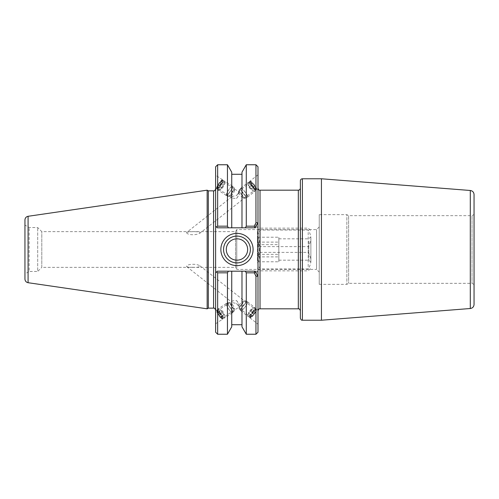 <?xml version="1.0" encoding="UTF-8"?>
<svg xmlns="http://www.w3.org/2000/svg" width="499" height="499" viewBox="0 0 499 499"><rect width="100%" height="100%" fill="white"/><g stroke="black" fill="none" stroke-linecap="round" stroke-linejoin="round"><path stroke-width="0.37" stroke-dasharray="2.5 1.87" d="M24.95 249.5L24.95 273.907L29.179 271.462L29.179 227.538L29.179 271.462L37.693 271.462L37.693 227.538L37.693 271.462L41.797 267.364L41.797 231.636L41.797 267.364L235.547 267.364L235.547 231.636L235.547 267.364L236.769 269.41L236.769 229.59L236.769 269.41L316.578 269.41L316.578 229.59L316.578 269.41L319.248 272.08L319.248 226.92L319.248 272.08M319.248 214.639L319.248 284.361L319.248 214.639L346.842 214.639L346.842 284.361L346.842 214.639L348.608 215.655L348.608 283.345L348.608 215.655L472.017 215.655L472.017 283.345L472.017 215.655L474.05 214.483L474.05 284.517L474.05 214.483M192.739 267.277C189.994 267.37 187.998 267.158 186.751 266.653L186.545 266.285C187.431 263.715 197.155 263.703 199.949 265.842C199.8 267.034 197.392 267.508 192.739 267.277M238.591 306.024L238.591 303.454A4.404 0.867 56.7 0 0 236.495 300.498C234.143 300.573 232.571 300.847 231.792 301.309L231.754 302.138C232.515 302.681 234.093 303.086 236.495 303.361A4.404 0.867 56.7 0 0 238.591 306.024L236.495 303.361M221.949 318.325A4.404 0.867 56.7 0 0 222.055 318.038A4.404 0.867 56.7 0 0 219.897 313.646A4.404 0.867 56.7 0 0 217.109 310.964A4.404 0.867 56.7 0 0 218.805 315.118A4.404 0.867 56.7 0 0 221.949 318.325L238.485 307.446L250.598 316.996A4.404 0.967 128.3 0 1 250.498 316.709A4.404 0.967 128.3 0 1 252.943 312.48A4.404 0.967 128.3 0 1 256.056 310.085A4.404 0.967 128.3 0 1 254.085 314.139A4.404 0.967 128.3 0 1 250.598 316.996M236.495 300.498L238.591 303.454M249.812 317.476A5.47 1.204 128.3 0 1 252.85 312.218A5.47 1.204 128.3 0 1 256.717 309.243A5.47 1.204 128.3 0 1 254.272 314.283A5.47 1.204 128.3 0 1 249.937 317.838A5.47 1.204 128.3 0 1 249.812 317.476M257.989 310.509L257.989 324.188L257.989 310.509M250.498 182.291A4.404 0.967 -128.3 0 1 250.598 182.004A4.404 0.967 -128.3 0 1 254.085 184.861A4.404 0.967 -128.3 0 1 256.056 188.915A4.404 0.967 -128.3 0 1 252.943 186.52A4.404 0.967 -128.3 0 1 250.498 182.291M238.472 191.766L238.591 195.546L236.495 198.502C234.143 198.427 232.571 198.153 231.792 197.691L231.754 196.862C232.515 196.319 234.093 195.914 236.495 195.639L238.591 192.976L238.472 191.766M186.545 232.715C187.281 233.981 189.346 234.655 192.739 234.736C195.739 234.705 198.14 234.174 199.949 233.158C201.003 231.131 188.984 231.461 186.751 232.347L186.545 232.715M257.989 188.491L257.989 174.812L257.989 188.491M249.812 181.524A5.47 1.204 -128.3 0 1 249.937 181.162A5.47 1.204 -128.3 0 1 254.272 184.717A5.47 1.204 -128.3 0 1 256.717 189.757A5.47 1.204 -128.3 0 1 252.85 186.782A5.47 1.204 -128.3 0 1 249.812 181.524M222.055 180.962A4.404 0.867 -56.7 0 0 221.949 180.675A4.404 0.867 -56.7 0 0 218.805 183.882A4.404 0.867 -56.7 0 0 217.109 188.036A4.404 0.867 -56.7 0 0 219.897 185.354A4.404 0.867 -56.7 0 0 222.055 180.962M238.591 192.976A4.404 0.867 -56.7 0 0 236.495 195.639M236.495 198.502A4.404 0.867 -56.7 0 0 238.591 195.546M215.618 310.939L215.618 323.77L215.618 310.939M222.666 318.861A5.47 1.073 56.7 0 0 219.984 313.403A5.47 1.073 56.7 0 0 216.522 310.072A5.47 1.073 56.7 0 0 218.631 315.237A5.47 1.073 56.7 0 0 222.535 319.217A5.47 1.073 56.7 0 0 222.666 318.861M222.666 180.139A5.47 1.073 -56.7 0 0 222.535 179.783A5.47 1.073 -56.7 0 0 218.631 183.763A5.47 1.073 -56.7 0 0 216.522 188.928A5.47 1.073 -56.7 0 0 219.984 185.597A5.47 1.073 -56.7 0 0 222.666 180.139M215.618 188.061L215.618 175.23L215.618 188.061M300.361 318.194L300.361 180.806M300.361 188.148L300.361 310.852L300.361 188.148M321.437 320.227L321.437 178.773M257.989 237.661L257.989 166.791M474.05 194.541L474.05 304.459M319.248 226.92L316.578 229.59L236.769 229.59L235.547 231.636L41.797 231.636L37.693 227.538L29.179 227.538L24.95 225.093L24.95 273.907M250.379 249.5A13.404 13.404 0 0 0 230.27 237.892A13.404 13.404 0 0 0 230.27 261.108A13.404 13.404 0 0 0 250.379 249.5M257.989 222.722L255.058 227.806L217.314 227.806L216.666 227.157L217.651 226.172L227.45 226.172L228.399 227.806L217.314 227.806L215.618 226.109L215.618 166.791M257.989 332.209L257.989 272.891L257.01 271.194L217.314 271.194L216.666 271.843L217.314 271.194L255.058 271.194L257.989 276.278M255.956 334.243L255.956 272.828L246.275 272.828L245.327 271.194L257.01 271.194L257.989 272.891L257.989 261.339M257.228 271.562L255.956 272.828M215.618 241.928L215.618 310.178L215.618 188.822L215.618 241.928L215.618 226.109L217.314 227.806L257.01 227.806L245.327 227.806L246.275 226.172L255.956 226.172L255.956 164.757M246.275 226.172L246.275 164.757M257.228 227.438L257.989 226.109L257.01 227.806L257.228 227.438L255.956 226.172M215.618 332.209L215.618 272.891L217.314 271.194L245.327 271.194M228.399 271.194L227.45 272.828L217.651 272.828L216.666 271.843L215.618 272.891L215.618 257.072M208.32 190.861L208.32 308.139M207.147 308.819L207.147 190.181M227.45 164.757L227.45 226.172M231.742 172.192L231.742 227.806L228.399 227.806M217.651 164.757L217.651 226.172M246.275 334.243L246.275 272.828M241.984 271.194L241.984 326.808M217.651 272.828L217.651 334.243M227.45 272.828L227.45 334.243M245.327 227.806L231.742 227.806L231.742 174.282L231.742 227.806M24.95 279.084L24.95 219.916M226.297 249.5A10.679 10.679 0 0 0 236.975 260.179A10.679 10.679 0 0 0 247.654 249.5A10.679 10.679 0 0 0 236.975 238.821A10.679 10.679 0 0 0 226.297 249.5M241.984 172.192L241.984 227.806M231.742 271.194L231.742 326.808M226.209 195.421A5.608 1.098 -56.7 0 0 226.29 195.508A5.608 1.098 -56.7 0 0 230.288 191.429A5.608 1.098 -56.7 0 0 232.447 186.146A5.608 1.098 -56.7 0 0 228.617 189.976A5.608 1.098 -56.7 0 0 226.209 195.421M226.359 195.203A5.339 1.048 123.3 0 1 228.648 190.013A5.339 1.048 123.3 0 1 232.303 186.37A5.339 1.048 123.3 0 1 230.245 191.404A5.339 1.048 123.3 0 1 226.434 195.29A5.339 1.048 123.3 0 1 226.359 195.203M218.556 190.381A5.608 1.098 -56.7 0 0 218.637 190.475A5.608 1.098 -56.7 0 0 222.635 186.395A5.608 1.098 -56.7 0 0 224.799 181.112A5.608 1.098 -56.7 0 0 220.963 184.942A5.608 1.098 -56.7 0 0 218.556 190.381M218.705 190.163A5.339 1.048 -56.7 0 0 218.78 190.25A5.339 1.048 -56.7 0 0 222.591 186.37A5.339 1.048 -56.7 0 0 224.65 181.33A5.339 1.048 -56.7 0 0 221.001 184.979A5.339 1.048 -56.7 0 0 218.705 190.163M217.065 189.084A5.339 1.048 -56.7 0 0 217.14 189.171A5.339 1.048 -56.7 0 0 220.951 185.291A5.339 1.048 -56.7 0 0 223.009 180.251A5.339 1.048 -56.7 0 0 222.779 180.226A5.339 1.048 -56.7 0 0 219.198 184.137A5.339 1.048 -56.7 0 0 217.028 188.965A5.339 1.048 -56.7 0 0 217.065 189.084M222.217 188.298L223.957 185.771L224.55 183.988L223.402 184.724L221.662 187.25L221.069 189.034L222.217 188.298L218.936 186.139L217.789 186.876L218.381 185.092L220.121 182.565L221.269 181.829L220.677 183.613L218.936 186.139M220.677 183.613L223.957 185.771M221.269 181.829L224.55 183.988M220.121 182.565L223.402 184.724M218.381 185.092L221.662 187.25M217.789 186.876L221.069 189.034M227.999 196.282A5.339 1.048 -56.7 0 0 228.074 196.363A5.339 1.048 -56.7 0 0 228.305 196.388A5.339 1.048 -56.7 0 0 231.885 192.483A5.339 1.048 -56.7 0 0 234.056 187.655A5.339 1.048 -56.7 0 0 233.944 187.449A5.339 1.048 -56.7 0 0 230.288 191.092A5.339 1.048 -56.7 0 0 227.999 196.282M216.897 188.179A4.672 0.917 -56.7 0 0 220.415 184.674A4.672 0.917 -56.7 0 0 221.893 180.432A4.672 0.917 -56.7 0 0 218.762 183.85A4.672 0.917 -56.7 0 0 216.859 188.073A4.672 0.917 -56.7 0 0 216.897 188.179M230.769 195.72A3.337 0.655 -56.7 0 0 230.962 195.789A3.337 0.655 -56.7 0 0 233.195 193.344A3.337 0.655 -56.7 0 0 234.555 190.325A3.337 0.655 -56.7 0 0 234.231 190.219A3.337 0.655 -56.7 0 0 232.104 192.626A3.337 0.655 -56.7 0 0 230.731 195.533A3.337 0.655 -56.7 0 0 230.769 195.72M231.923 312.767A5.608 1.098 -123.3 0 1 227.906 307.92A5.608 1.098 -123.3 0 1 226.29 303.492A5.608 1.098 -123.3 0 1 230.288 307.571A5.608 1.098 -123.3 0 1 232.447 312.854A5.608 1.098 -123.3 0 1 231.923 312.767M231.798 312.542A5.339 1.048 56.7 0 0 232.303 312.63A5.339 1.048 56.7 0 0 230.245 307.596A5.339 1.048 56.7 0 0 226.434 303.71A5.339 1.048 56.7 0 0 227.974 307.933A5.339 1.048 56.7 0 0 231.798 312.542M224.269 317.801A5.608 1.098 -123.3 0 1 220.259 312.954A5.608 1.098 -123.3 0 1 218.637 308.525A5.608 1.098 -123.3 0 1 222.635 312.605A5.608 1.098 -123.3 0 1 224.799 317.888A5.608 1.098 -123.3 0 1 224.269 317.801M224.145 317.582A5.339 1.048 -123.3 0 1 220.327 312.967A5.339 1.048 -123.3 0 1 218.78 308.75A5.339 1.048 -123.3 0 1 222.591 312.63A5.339 1.048 -123.3 0 1 224.65 317.67A5.339 1.048 -123.3 0 1 224.145 317.582M222.51 318.661A5.339 1.048 -123.3 0 1 218.967 314.501A5.339 1.048 -123.3 0 1 217.028 310.035A5.339 1.048 -123.3 0 1 217.14 309.829A5.339 1.048 -123.3 0 1 220.951 313.709A5.339 1.048 -123.3 0 1 223.009 318.749A5.339 1.048 -123.3 0 1 222.779 318.774A5.339 1.048 -123.3 0 1 222.51 318.661M222.579 313.229L221.176 310.702L221.406 309.966L223.041 311.75L224.444 314.276L224.213 315.012L222.579 313.229L219.298 315.387L220.932 317.171L221.163 316.435L219.76 313.908L218.125 312.125L217.895 312.861L219.298 315.387M217.895 312.861L221.176 310.702M218.125 312.125L221.406 309.966M219.76 313.908L223.041 311.75M221.163 316.435L224.444 314.276M220.932 317.171L224.213 315.012M233.438 311.463A5.339 1.048 -123.3 0 1 229.615 306.854A5.339 1.048 -123.3 0 1 228.074 302.637A5.339 1.048 -123.3 0 1 228.305 302.612A5.339 1.048 -123.3 0 1 231.885 306.517A5.339 1.048 -123.3 0 1 234.056 311.345A5.339 1.048 -123.3 0 1 233.944 311.551A5.339 1.048 -123.3 0 1 233.438 311.463M221.656 318.474A4.672 0.917 -123.3 0 1 218.556 314.832A4.672 0.917 -123.3 0 1 216.859 310.927A4.672 0.917 -123.3 0 1 220.296 314.145A4.672 0.917 -123.3 0 1 221.893 318.568A4.672 0.917 -123.3 0 1 221.656 318.474M234.168 308.75A3.337 0.655 -123.3 0 1 232.047 306.299A3.337 0.655 -123.3 0 1 230.731 303.467A3.337 0.655 -123.3 0 1 230.962 303.211A3.337 0.655 -123.3 0 1 233.195 305.656A3.337 0.655 -123.3 0 1 234.555 308.675A3.337 0.655 -123.3 0 1 234.231 308.781A3.337 0.655 -123.3 0 1 234.168 308.75M240.568 188.422A5.608 1.235 51.7 0 0 243.344 193.712A5.608 1.235 51.7 0 0 247.598 197.117A5.608 1.235 51.7 0 0 245.09 191.953A5.608 1.235 51.7 0 0 240.655 188.31A5.608 1.235 51.7 0 0 240.568 188.422M240.743 188.622A5.339 1.173 -128.3 0 1 240.817 188.522A5.339 1.173 -128.3 0 1 245.046 191.99A5.339 1.173 -128.3 0 1 247.429 196.905A5.339 1.173 -128.3 0 1 243.381 193.668A5.339 1.173 -128.3 0 1 240.743 188.622M247.729 182.777A5.608 1.235 51.7 0 0 250.504 188.073A5.608 1.235 51.7 0 0 254.752 191.473A5.608 1.235 51.7 0 0 252.251 186.308A5.608 1.235 51.7 0 0 247.81 182.671A5.608 1.235 51.7 0 0 247.729 182.777M247.897 182.983A5.339 1.173 51.7 0 0 250.542 188.023A5.339 1.173 51.7 0 0 254.584 191.26A5.339 1.173 51.7 0 0 252.201 186.345A5.339 1.173 51.7 0 0 247.978 182.877A5.339 1.173 51.7 0 0 247.897 182.983M249.431 181.773A5.339 1.173 51.7 0 0 252.07 186.813A5.339 1.173 51.7 0 0 256.118 190.057A5.339 1.173 51.7 0 0 256.243 189.782A5.339 1.173 51.7 0 0 253.735 185.135A5.339 1.173 51.7 0 0 249.799 181.617A5.339 1.173 51.7 0 0 249.512 181.673A5.339 1.173 51.7 0 0 249.431 181.773M249.001 187.287L250.953 189.645L252.213 190.238L251.515 188.472L249.562 186.108L248.302 185.516L249.001 187.287L252.07 184.867L251.371 183.096L252.631 183.694L254.584 186.052L255.282 187.817L254.022 187.225L252.07 184.867M254.022 187.225L250.953 189.645M255.282 187.817L252.213 190.238M254.584 186.052L251.515 188.472M252.631 183.694L249.562 186.108M251.371 183.096L248.302 185.516M239.208 189.832A5.339 1.173 51.7 0 0 239.164 190A5.339 1.173 51.7 0 0 241.672 194.647A5.339 1.173 51.7 0 0 245.602 198.172A5.339 1.173 51.7 0 0 245.895 198.115A5.339 1.173 51.7 0 0 243.512 193.194A5.339 1.173 51.7 0 0 239.289 189.732A5.339 1.173 51.7 0 0 239.208 189.832M250.367 181.879A4.672 1.029 51.7 0 0 253.012 186.701A4.672 1.029 51.7 0 0 256.324 188.89A4.672 1.029 51.7 0 0 254.134 184.823A4.672 1.029 51.7 0 0 250.691 181.742A4.672 1.029 51.7 0 0 250.367 181.879M238.94 192.577A3.337 0.736 51.7 0 0 238.915 192.683A3.337 0.736 51.7 0 0 240.481 195.589A3.337 0.736 51.7 0 0 242.938 197.785A3.337 0.736 51.7 0 0 243.194 197.442A3.337 0.736 51.7 0 0 241.635 194.679A3.337 0.736 51.7 0 0 239.314 192.514A3.337 0.736 51.7 0 0 238.94 192.577M246.824 301.995A5.608 1.235 128.3 0 1 247.598 301.883A5.608 1.235 128.3 0 1 245.09 307.047A5.608 1.235 128.3 0 1 240.655 310.69A5.608 1.235 128.3 0 1 242.408 306.529A5.608 1.235 128.3 0 1 246.824 301.995M246.699 302.194A5.339 1.173 -51.7 0 0 242.489 306.517A5.339 1.173 -51.7 0 0 240.817 310.478A5.339 1.173 -51.7 0 0 245.046 307.01A5.339 1.173 -51.7 0 0 247.429 302.095A5.339 1.173 -51.7 0 0 246.699 302.194M253.985 307.634A5.608 1.235 128.3 0 1 254.752 307.527A5.608 1.235 128.3 0 1 252.251 312.692A5.608 1.235 128.3 0 1 247.81 316.329A5.608 1.235 128.3 0 1 249.562 312.168A5.608 1.235 128.3 0 1 253.985 307.634M253.854 307.839A5.339 1.173 128.3 0 1 254.584 307.74A5.339 1.173 128.3 0 1 252.201 312.655A5.339 1.173 128.3 0 1 247.978 316.123A5.339 1.173 128.3 0 1 249.643 312.156A5.339 1.173 128.3 0 1 253.854 307.839M255.388 309.049A5.339 1.173 128.3 0 1 256.118 308.943A5.339 1.173 128.3 0 1 256.243 309.218A5.339 1.173 128.3 0 1 253.735 313.865A5.339 1.173 128.3 0 1 249.799 317.383A5.339 1.173 128.3 0 1 249.512 317.327A5.339 1.173 128.3 0 1 251.178 313.366A5.339 1.173 128.3 0 1 255.388 309.049M252.138 309.355L250.654 311.713L248.776 313.484L248.383 312.892L249.868 310.528L251.746 308.762L255.201 311.775L254.814 311.183L252.931 312.948L251.446 315.306L251.839 315.904L253.717 314.133L255.201 311.775M253.717 314.133L250.654 311.713M251.839 315.904L248.776 313.484M251.446 315.306L248.383 312.892M252.931 312.948L249.868 310.528M254.814 311.183L251.746 308.762M245.165 300.984A5.339 1.173 128.3 0 1 245.602 300.828A5.339 1.173 128.3 0 1 245.895 300.885A5.339 1.173 128.3 0 1 243.512 305.806A5.339 1.173 128.3 0 1 239.289 309.268A5.339 1.173 128.3 0 1 239.164 309A5.339 1.173 128.3 0 1 241.304 304.82A5.339 1.173 128.3 0 1 245.165 300.984M255.575 309.96A4.672 1.029 128.3 0 1 256.324 310.11A4.672 1.029 128.3 0 1 254.134 314.177A4.672 1.029 128.3 0 1 250.691 317.258A4.672 1.029 128.3 0 1 251.602 314.164A4.672 1.029 128.3 0 1 255.575 309.96M242.664 301.309A3.337 0.736 128.3 0 1 242.938 301.215A3.337 0.736 128.3 0 1 243.194 301.558A3.337 0.736 128.3 0 1 241.635 304.321A3.337 0.736 128.3 0 1 239.314 306.486A3.337 0.736 128.3 0 1 238.915 306.317A3.337 0.736 128.3 0 1 240.256 303.71A3.337 0.736 128.3 0 1 242.664 301.309M310.871 260.671C310.889 263.247 309.998 266.011 308.201 268.955L260.16 268.955C258.363 266.011 257.472 263.247 257.49 260.671C257.472 258.102 258.363 255.338 260.16 252.388L308.201 252.388C309.998 255.338 310.889 258.102 310.871 260.671L310.871 238.329C310.889 235.753 309.998 232.989 308.201 230.045L260.16 230.045C258.363 232.989 257.472 235.753 257.49 238.329C257.472 240.898 258.363 243.662 260.16 246.612L308.201 246.612C309.998 243.662 310.889 240.898 310.871 238.329L310.871 260.671M260.16 252.388L260.16 230.045M257.49 260.671L257.49 230.819L257.49 260.671M260.16 246.612L260.16 268.955M308.201 252.388L308.201 230.045M257.84 244.616C260.073 248.708 260.073 252.8 257.84 256.891L258.551 261.152L257.84 261.775C260.073 259.312 260.073 256.848 257.84 254.384C260.073 250.292 260.073 246.2 257.84 242.109L258.551 237.848L257.84 237.225C260.073 239.688 260.073 242.152 257.84 244.616L278.841 244.616L278.841 237.225L278.841 261.775L278.841 244.616M257.84 237.225L278.841 237.225M257.84 256.891L278.841 256.891M257.84 261.775L278.841 261.775M257.84 254.384L278.841 254.384M257.84 242.109L278.841 242.109M278.841 240.942L278.841 260.179L278.841 240.942M257.49 259.686L257.49 236.788L257.49 259.686M308.837 240.942L308.837 260.179L308.837 240.942M310.871 239.314L310.871 262.212L310.871 239.314M308.201 246.612L308.201 268.955M302.394 178.773L302.394 320.227M298.327 308.819L298.327 190.181M260.023 190.181L260.023 308.819M470.301 308.513L470.301 190.487M213.584 308.139L213.584 190.861M28.081 216.292L28.081 282.708M186.751 266.653L231.754 302.138M199.949 265.842L256.056 310.085M249.937 317.838L257.989 324.188M256.717 309.243L257.989 310.253M217.109 310.964L231.792 301.309M250.598 182.004L238.485 191.554L221.949 180.675M231.754 196.862L186.751 232.347M256.056 188.915L199.949 233.158M257.989 174.812L249.937 181.162M257.989 188.747L256.717 189.757M231.792 197.691L217.109 188.036M215.618 323.77L222.535 319.217M215.618 310.671L216.522 310.072M222.535 179.783L215.618 175.23M216.522 188.928L215.618 188.329M319.248 284.361L346.842 284.361L348.608 283.345L472.017 283.345L474.05 284.517M232.447 186.146L224.799 181.112M226.29 195.508L218.637 190.475M224.65 181.33L223.009 180.251M218.78 190.25L217.14 189.171M233.944 187.449L232.303 186.37M228.074 196.363L226.434 195.29M216.859 188.073L217.028 188.965M221.893 180.432L222.779 180.226M234.231 190.219C232.066 191.329 230.9 193.101 230.731 195.533M234.555 190.325L234.056 187.655M230.962 195.789L228.305 196.388M226.29 303.492L218.637 308.525M232.447 312.854L224.799 317.888M218.78 308.75L217.14 309.829M224.65 317.67L223.009 318.749M228.074 302.637L226.434 303.71M233.944 311.551L232.303 312.63M221.893 318.568L222.779 318.774M216.859 310.927L217.028 310.035M230.731 303.467C230.9 305.887 232.06 307.658 234.231 308.781M230.962 303.211L228.305 302.612M234.555 308.675L234.056 311.345M247.598 197.117L254.752 191.473M240.655 188.31L247.81 182.671M254.584 191.26L256.118 190.057M247.978 182.877L249.512 181.673M245.895 198.115L247.429 196.905M239.289 189.732L240.817 188.522M250.691 181.742L249.799 181.617M256.324 188.89L256.243 189.782M243.194 197.442C242.813 195.078 241.516 193.437 239.314 192.514M242.938 197.785L245.602 198.172M238.915 192.683L239.164 190M240.655 310.69L247.81 316.329M247.598 301.883L254.752 307.527M247.978 316.123L249.512 317.327M254.584 307.74L256.118 308.943M239.289 309.268L240.817 310.478M245.895 300.885L247.429 302.095M256.324 310.11L256.243 309.218M250.691 317.258L249.799 317.383M243.194 301.558C242.82 303.91 241.522 305.556 239.314 306.486M238.915 306.317L239.164 309M242.938 301.215L245.602 300.828M257.49 230.819L260.16 228.149L308.201 228.149L310.871 230.819M257.49 268.181L260.16 270.851L308.201 270.851L310.871 268.181M258.551 237.848L257.49 236.788M258.551 261.152L257.49 262.212M278.841 238.821L308.837 238.821L310.871 236.788M278.841 260.179L308.837 260.179L310.871 262.212"/><path stroke-width="0.75" d="M302.394 178.773C301.159 178.892 300.485 179.571 300.361 180.806L300.361 318.194C301.714 321.337 301.895 319.734 302.394 320.227L302.394 178.773L321.437 178.773L321.437 320.227L302.394 320.227M300.361 188.148C300.23 189.371 299.556 190.05 298.327 190.181L298.327 308.819C299.319 308.713 299.993 309.386 300.361 310.852M298.327 308.819L260.023 308.819L260.023 190.181L298.327 190.181M321.437 178.773L470.301 190.487C472.603 190.868 473.85 192.221 474.05 194.541L474.05 304.459C473.85 306.785 472.603 308.132 470.301 308.513L321.437 320.227M250.379 249.5A13.404 13.404 0 0 1 230.27 261.108A13.404 13.404 0 0 1 230.27 237.892A13.404 13.404 0 0 1 250.379 249.5M253.093 249.5A16.118 16.118 0 0 0 228.916 235.54A16.118 16.118 0 0 0 228.916 263.46A16.118 16.118 0 0 0 253.093 249.5M255.956 276.184L255.956 334.243L257.989 332.209L257.989 276.278L255.956 276.184L254.259 272.828L255.058 271.194L257.989 276.278L257.989 222.722L255.058 227.806L254.259 226.172L255.956 222.816L257.989 222.722L257.989 166.791L255.956 164.757L255.956 222.816M217.651 226.172L217.651 164.757L215.618 166.791L215.618 226.109L217.314 227.806L228.399 227.806L227.45 226.172L217.651 226.172L216.666 227.157L215.618 226.109L215.618 272.891L217.314 271.194L245.327 271.194L246.275 272.828L246.275 334.243L255.956 334.243M228.399 227.806L241.984 227.806L241.984 172.192L246.275 164.757L246.275 226.172L245.327 227.806L255.058 227.806M254.259 226.172L246.275 226.172M217.651 272.828L216.666 271.843L215.618 272.891L215.618 332.209L217.651 334.243L217.651 272.828L227.45 272.828L228.399 271.194M208.32 308.139L208.32 190.861L207.147 190.181L207.147 308.819L208.32 308.139L213.584 308.139C214.383 307.858 215.063 308.538 215.618 310.178M213.584 308.139L213.584 190.861L208.32 190.861M227.45 226.172L227.45 164.757L231.742 172.192L231.742 227.806M241.984 227.806L245.327 227.806M246.275 334.243L241.984 326.808L241.984 271.194M246.275 272.828L254.259 272.828M255.058 271.194L245.327 271.194M217.651 334.243L227.45 334.243L227.45 272.828M24.95 225.093L24.95 249.5M28.081 216.292C26.148 216.728 25.1 217.938 24.95 219.916L24.95 279.084C25.1 281.062 26.148 282.272 28.081 282.708L28.081 216.292L207.147 190.181M226.297 249.5A10.679 10.679 0 0 0 242.314 258.744A10.679 10.679 0 0 0 242.314 240.256A10.679 10.679 0 0 0 226.297 249.5M227.45 334.243L231.742 326.808L231.742 271.194M470.301 190.487L470.301 308.513M260.023 190.181C259.224 190.462 258.551 189.788 257.989 188.148M260.023 308.819C259.224 308.538 258.551 309.212 257.989 310.852M246.275 164.757L255.956 164.757M213.584 190.861C214.576 190.967 215.25 190.287 215.618 188.822M217.651 164.757L227.45 164.757M28.081 282.708L207.147 308.819M241.984 174.282L231.742 174.282M241.984 324.718L231.742 324.718"/></g></svg>
